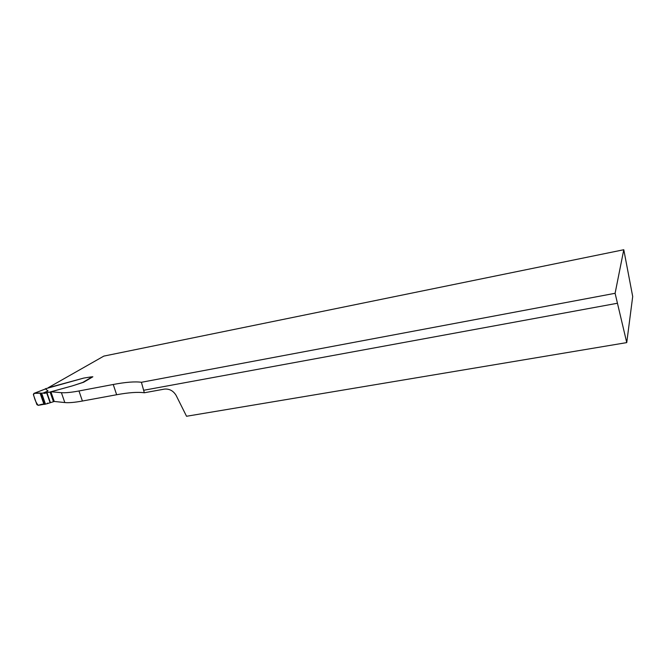<?xml version="1.0" encoding="UTF-8"?>
<svg xmlns="http://www.w3.org/2000/svg" width="666" height="666" viewBox="0 0 666 666"><rect width="100%" height="100%" fill="white"/><g stroke="black" fill="none" stroke-linecap="round" stroke-linejoin="round"><path stroke-width="1" d="M113.237 384.482C125.716 382.126 135.106 381.393 141.408 382.284L615.101 293.298L623.784 249.733L632.7 296.52L626.748 342.607L186.538 416.267L176.115 395.388C173.31 390.8 169.447 388.703 164.519 389.086L144.322 392.774C137.97 391.866 128.738 392.524 116.642 394.738L82.409 401.032C74.634 402.447 68.764 402.955 64.81 402.555L54.254 401.456L50.891 391.775L61.405 392.674C65.343 392.99 71.204 392.424 78.979 390.967L113.237 384.482L116.642 394.738M45.646 388.719L83.799 378.063L90.917 376.931L83.799 378.063L48.06 387.803L103.838 356.102L623.784 249.733M90.917 376.931L92.865 376.773L83.641 382.251L74.642 385.148L82.775 382.426L92.033 376.939L90.917 376.931M74.642 385.148L72.103 385.955L74.642 385.148M47.736 403.072L46.77 403.812L54.013 401.54L50.658 391.866L72.103 385.955L50.891 391.775M144.322 392.774L141.408 382.284M615.101 293.298L626.748 342.607M143.989 390.218L617.224 303.288M44.464 389.36L45.546 388.919L48.069 390.984L44.447 393.39L43.024 393.09L48.069 390.984M50.658 391.866L44.447 393.39M92.507 376.989L92.033 376.939M46.77 403.812L38.22 405.336L36.896 404.62L33.358 394.555L34.024 393.381L43.024 393.09M34.024 393.381L45.546 388.919M38.22 405.336C41.359 404.262 43.348 403.904 44.206 404.262L40.193 393.082L36.355 393.057C33.758 393.032 33.025 394.28 34.149 396.803C34.99 400.258 36.347 403.105 38.22 405.336M64.81 402.555L61.405 392.674M82.409 401.032L78.979 390.967M46.046 388.494L44.88 389.152M53.463 401.723L50.1 392.041M50.391 402.555L47.028 392.882M50.075 402.63L46.703 392.957M45.479 404.17L41.658 393.231M45.155 404.245L41.317 393.265M44.672 404.345L40.801 393.29M44.264 404.337L40.376 393.231M45.871 388.553L44.68 389.235M40.443 393.281L44.322 404.37M39.993 392.94L43.923 404.187M45.155 389.052L33.849 393.423"/></g></svg>
